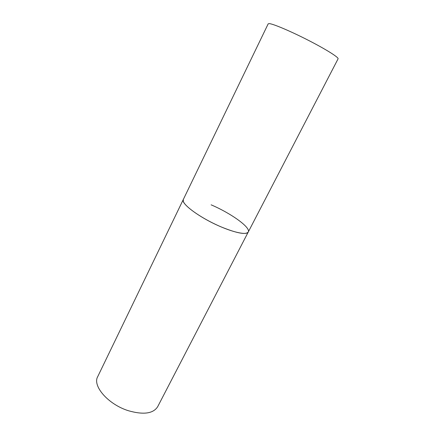 <?xml version="1.0" encoding="UTF-8"?>
<svg xmlns="http://www.w3.org/2000/svg" width="435" height="435" viewBox="0 0 435 435"><rect width="100%" height="100%" fill="white"/><g stroke="black" fill="none" stroke-linecap="round" stroke-linejoin="round"><path stroke-width="0.65" d="M183.314 199.486L183.309 201.307C184.744 206.206 199.246 216.722 215.836 224.52C232.431 232.355 246.721 235.444 248.265 232.007C245.846 234.938 236.896 233.274 221.426 227.021C200.399 218.272 180.308 203.395 183.314 199.486L268.188 23.833L269.243 23.604C273.202 23.849 290.792 31.298 308.426 40.341C326.076 49.378 339.006 57.55 338.077 58.828L157.666 406.714C153.229 413.647 143.512 414.99 128.51 410.754C108.288 404.523 92.22 385.943 97.696 376.683L183.314 199.486M211.133 204.836C230.854 213.204 250.984 227.559 248.265 232.007"/></g></svg>
